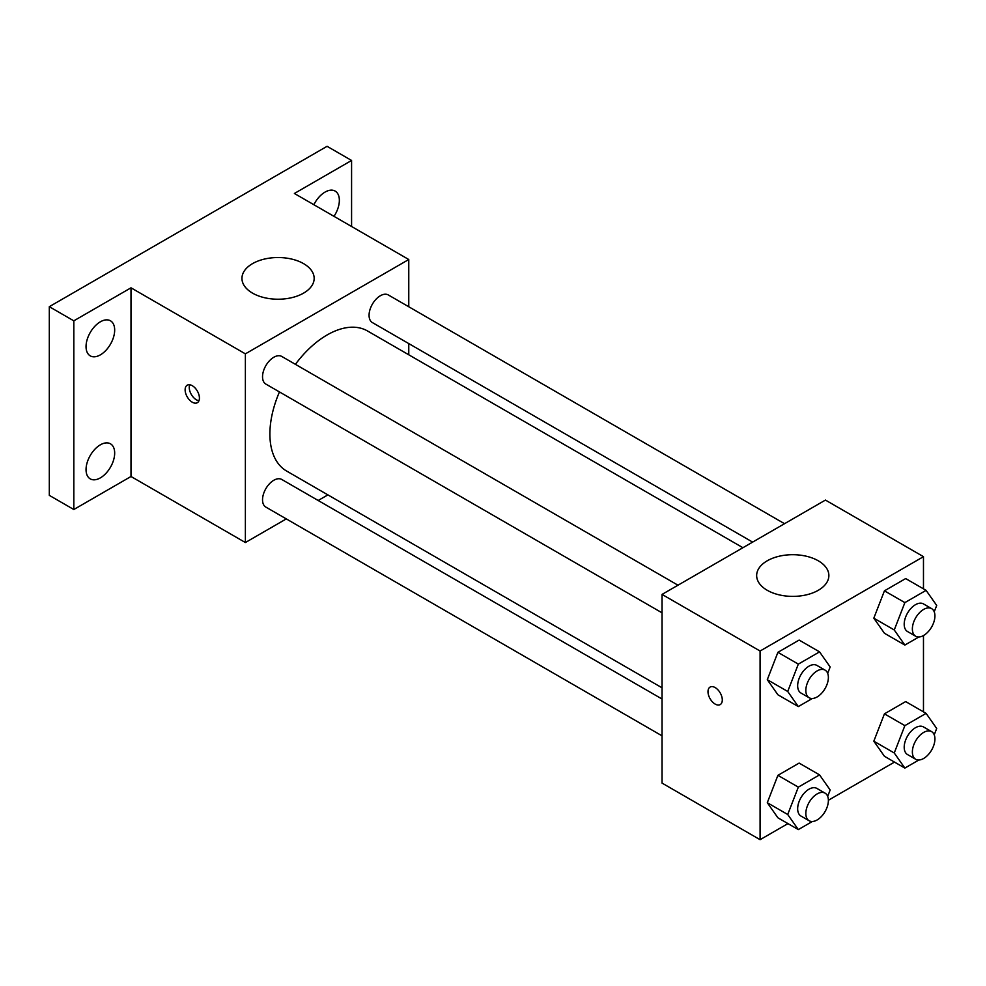 <?xml version="1.0" encoding="UTF-8"?>
<svg xmlns="http://www.w3.org/2000/svg" width="986" height="986" viewBox="0 0 986 986"><rect width="100%" height="100%" fill="white"/><g stroke="black" fill="none" stroke-linecap="round" stroke-linejoin="round"><path stroke-width="1.48" d="M286.297 518.907L245.378 542.534L131.002 476.497L73.814 509.515L49.3 495.354L49.3 306.683L327.081 146.31L351.583 160.459L351.583 226.497M327.894 494.886L318.182 500.494M100.362 477.877A20.238 11.684 -60 0 1 90.244 478.876A20.238 11.684 -60 0 1 87.138 462.656A20.238 11.684 -60 0 1 100.362 444.822A20.238 11.684 -60 0 1 110.481 443.823A20.238 11.684 -60 0 1 113.587 460.043A20.238 11.684 -60 0 1 100.362 477.877M100.362 354.861A20.238 11.684 -60 0 1 90.244 355.86A20.238 11.684 -60 0 1 87.138 339.64A20.238 11.684 -60 0 1 100.362 321.806A20.238 11.684 -60 0 1 110.481 320.807A20.238 11.684 -60 0 1 113.587 337.027A20.238 11.684 -60 0 1 100.362 354.861M131.002 476.497L131.002 287.813L73.814 320.832L49.3 306.683M73.814 509.515L73.814 320.832M245.378 542.534L245.378 353.851L131.002 287.813M245.378 353.851L408.771 259.515L294.395 193.478L351.583 160.459M252.527 293.125A36.112 20.842 180 0 1 241.952 278.385A36.112 20.842 180 0 1 278.052 257.531A36.112 20.842 180 0 1 314.164 278.385A36.112 20.842 180 0 1 291.881 297.636A36.112 20.842 180 0 1 252.527 293.125M313.868 204.718A20.238 11.684 -60 0 1 325.035 192.097A20.238 11.684 -60 0 1 335.154 191.087A20.238 11.684 -60 0 1 333.995 216.341M279.457 391.935A80.877 46.699 120 0 0 269.893 434.037A80.877 46.699 120 0 0 286.643 471.061L662.037 687.797M742.926 547.723L367.519 330.976A80.877 46.699 120 0 0 295.406 364.327M408.771 259.515L408.771 306.757M408.771 343.584L408.771 354.8M784.523 523.702L388.311 294.95A15.949 9.207 120 0 0 376.036 299.226A15.949 9.207 120 0 0 369.072 315.274A15.949 9.207 120 0 0 372.375 322.57L752.638 542.115M662.037 699.012L281.786 479.479A15.949 9.207 120 0 0 269.498 483.744A15.949 9.207 120 0 0 262.535 499.791A15.949 9.207 120 0 0 265.838 507.087L662.037 735.839M662.037 612.824L265.838 384.072A15.949 9.207 -60 0 1 265.838 365.658A15.949 9.207 -60 0 1 281.786 356.464L677.986 585.203M199.418 398.073A10.106 5.842 60 0 1 197.323 402.707A10.106 5.842 60 0 1 187.217 396.865A10.106 5.842 60 0 1 187.217 385.193A10.106 5.842 60 0 1 195.006 387.905A10.106 5.842 60 0 1 199.418 398.073M198.95 400.747A10.106 5.842 60 0 1 191.333 394.486A10.106 5.842 60 0 1 189.719 384.762M787.95 823.606L760.083 839.69L662.037 783.094L662.037 594.41L825.442 500.075L923.475 556.671L923.475 588.852M894.487 762.092L828.376 800.262M884.442 633.271L873.818 618.173L884.442 590.824L905.666 578.572L884.442 590.824L873.818 618.173L884.442 633.271L904.865 645.066L894.253 629.968L904.865 602.619L926.088 590.355L936.7 605.453L934.223 611.825M777.905 817.801L767.293 802.703L777.905 775.341L799.128 763.09L777.905 775.341L767.293 802.703L777.905 817.801L798.327 829.596L787.715 814.498L798.327 787.136L819.551 774.885L830.163 789.983L827.698 796.355M923.475 635.539L923.475 711.867M760.083 839.69L760.083 651.019L923.475 556.671M884.442 756.287L873.818 741.189L884.442 713.839L905.666 701.588L884.442 713.839L873.818 741.189L884.442 756.287L904.865 768.082L894.253 752.984L904.865 725.634L926.088 713.371L936.7 728.481L934.223 734.853M777.905 694.785L767.293 679.687L777.905 652.325L799.128 640.074L777.905 652.325L767.293 679.687L777.905 694.785L798.327 706.58L787.715 691.469L798.327 664.12L819.551 651.869L830.163 666.967L827.698 673.339M760.083 651.019L662.037 594.41M767.231 590.281A36.112 20.842 180 0 1 756.656 575.541A36.112 20.842 180 0 1 792.756 554.699A36.112 20.842 180 0 1 828.869 575.541A36.112 20.842 180 0 1 806.585 594.804A36.112 20.842 180 0 1 767.231 590.281M722.294 699.949A10.106 5.842 60 0 1 720.199 704.583A10.106 5.842 60 0 1 710.093 698.741A10.106 5.842 60 0 1 710.093 687.069A10.106 5.842 60 0 1 717.882 689.781A10.106 5.842 60 0 1 722.294 699.949M720.211 704.583A10.106 5.842 60 0 1 710.105 698.741A10.106 5.842 60 0 1 710.093 687.069M812.328 698.482L798.327 706.58M825.085 670.135L816.913 665.414A15.949 9.207 120 0 0 804.625 669.679A15.949 9.207 120 0 0 797.662 685.726A15.949 9.207 120 0 0 800.965 693.035L809.136 697.743A15.949 9.207 120 0 0 825.085 688.536A15.949 9.207 120 0 0 825.085 670.135A15.949 9.207 120 0 0 812.797 674.399A15.949 9.207 120 0 0 805.833 690.447A15.949 9.207 120 0 0 809.136 697.743M787.715 691.469L767.293 679.687M798.327 664.12L777.905 652.325M819.551 651.869L799.128 640.074M918.866 636.981L904.865 645.066M931.622 608.621L923.451 603.9A15.949 9.207 120 0 0 911.163 608.177A15.949 9.207 120 0 0 904.199 624.224A15.949 9.207 120 0 0 907.502 631.521L915.674 636.241A15.949 9.207 120 0 0 931.622 627.034A15.949 9.207 120 0 0 931.622 608.621A15.949 9.207 120 0 0 919.334 612.898A15.949 9.207 120 0 0 912.37 628.945A15.949 9.207 120 0 0 915.674 636.241M894.253 629.968L873.818 618.173M904.865 602.619L884.442 590.824M926.088 590.355L905.666 578.572M812.328 821.511L798.327 829.596M825.085 793.151L816.913 788.43A15.949 9.207 120 0 0 804.625 792.707A15.949 9.207 120 0 0 797.662 808.742A15.949 9.207 120 0 0 800.965 816.051L809.136 820.759A15.949 9.207 120 0 0 825.085 811.552A15.949 9.207 120 0 0 825.085 793.151A15.949 9.207 120 0 0 812.797 797.415A15.949 9.207 120 0 0 805.833 813.462A15.949 9.207 120 0 0 809.136 820.759M787.715 814.498L767.293 802.703M798.327 787.136L777.905 775.341M819.551 774.885L799.128 763.09M918.866 759.996L904.865 768.082M931.622 731.637L923.451 726.916A15.949 9.207 120 0 0 911.163 731.193A15.949 9.207 120 0 0 904.199 747.24A15.949 9.207 120 0 0 907.502 754.537L915.674 759.257A15.949 9.207 120 0 0 931.622 750.05A15.949 9.207 120 0 0 931.622 731.637A15.949 9.207 120 0 0 919.334 735.913A15.949 9.207 120 0 0 912.37 751.961A15.949 9.207 120 0 0 915.674 759.257M894.253 752.984L873.818 741.189M904.865 725.634L884.442 713.839M926.088 713.371L905.666 701.588"/></g></svg>
